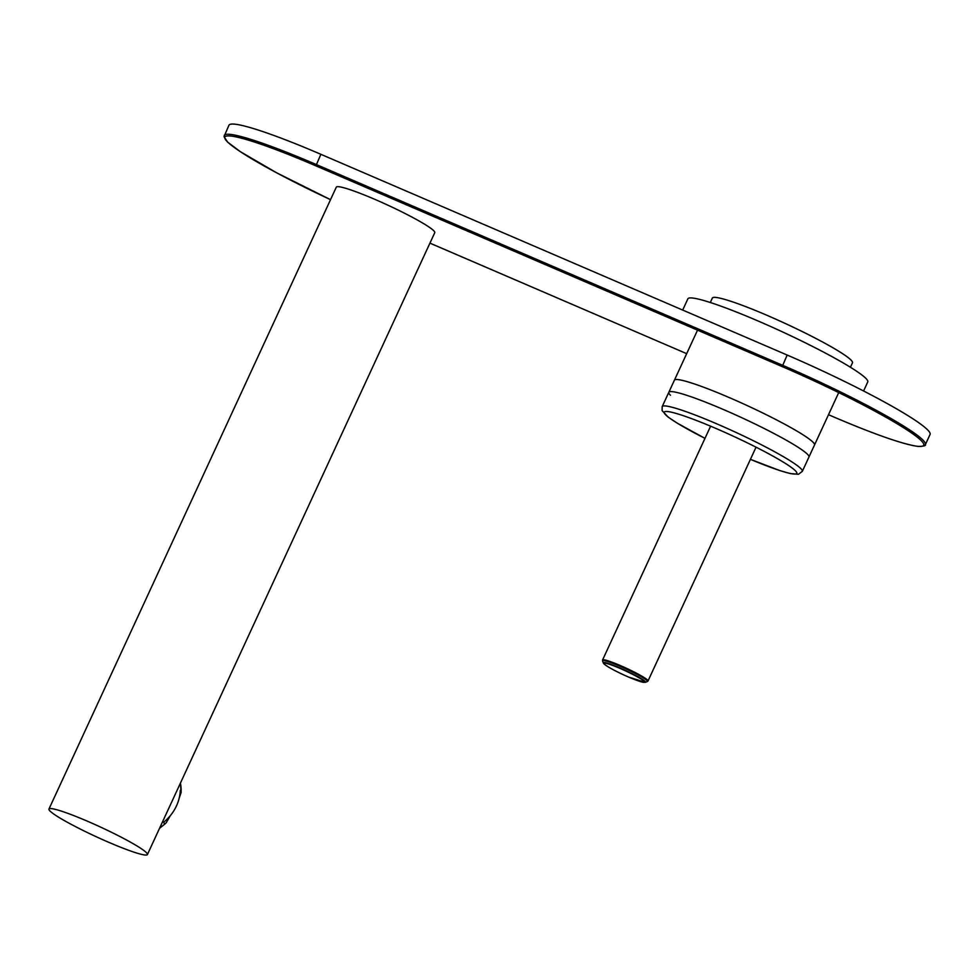 <?xml version="1.0" encoding="UTF-8"?>
<svg xmlns="http://www.w3.org/2000/svg" width="979" height="979" viewBox="0 0 979 979"><rect width="100%" height="100%" fill="white"/><g stroke="black" fill="none" stroke-linecap="round" stroke-linejoin="round"><path stroke-width="1.47" d="M146.287 852.525A54.237 5.287 24.8 0 1 147.413 854.557A54.237 5.287 24.8 0 1 102.452 839.554A54.237 5.287 24.8 0 1 50.076 811.101A54.237 5.287 24.8 0 1 48.95 809.058A54.237 5.287 24.8 0 1 93.911 824.061A54.237 5.287 24.8 0 1 146.287 852.525M48.95 809.058L336.299 187.173A54.237 5.287 24.8 0 1 381.272 202.176A54.237 5.287 24.8 0 1 433.648 230.628A54.237 5.287 24.8 0 1 434.762 232.672L147.413 854.557M170.211 815.801L166.308 822.641L164.509 824.379L163.75 822.201A45.683 42.452 160.8 0 0 175.547 807.785A45.683 42.452 160.8 0 0 180.32 790.347L181.115 792.806L180.43 783.09A45.683 42.452 160.8 0 1 181.091 792.525L179.169 798.24M159.577 828.246L164.509 824.379A45.683 42.452 160.8 0 1 159.785 827.781M682.681 310.062L687.87 298.828A99.075 9.668 -155.2 0 1 758.309 321.088A99.075 9.668 24.8 0 1 867.761 381.945L863.588 390.988M320.879 154.303A129.326 12.617 -155.2 0 0 228.951 125.251L224.02 136.656L227.654 142.139L240.357 151.684L276.494 172.732L330.535 199.667A128.078 12.494 -155.2 0 1 224.974 138.626A128.078 12.494 -155.2 0 1 315.899 165.855L320.879 154.303L787.177 355.047A129.326 12.617 -155.2 0 1 930.05 434.48L925.351 444.662A129.326 12.617 -155.2 0 0 782.478 365.228L316.18 164.484A129.326 12.617 -155.2 0 0 224.252 135.432M850.421 367.26L852.476 362.817A77.182 7.526 -155.2 0 0 850.812 359.856A77.182 7.526 -155.2 0 0 776.188 319.35A77.182 7.526 -155.2 0 0 712.357 298.069L710.301 302.511M838.722 392.591L808.935 457.046A77.182 7.526 -155.2 0 0 807.271 454.072A77.182 7.526 -155.2 0 0 732.647 413.566A77.182 7.526 -155.2 0 0 668.816 392.298A77.182 7.526 -155.2 0 0 670.48 395.259M812.986 442.165A77.182 7.526 24.8 0 1 814.516 444.98L802.315 471.364A77.182 7.526 -155.2 0 0 800.798 468.549A77.182 7.526 -155.2 0 0 717.411 424.115A77.182 7.526 -155.2 0 0 662.196 406.615L674.384 380.231A77.182 7.526 24.8 0 1 738.558 401.659A77.182 7.526 24.8 0 1 812.986 442.165M832.652 416.491L828.503 414.717L832.652 416.491A128.078 12.494 -155.2 0 0 921.043 440.452A128.078 12.494 -155.2 0 0 782.197 366.599L315.899 165.855M429.94 243.122L686.671 353.652L429.928 243.135M782.197 366.599L787.177 355.047M662.196 406.615L662.098 410.617L668.155 417.103L677.284 423.185L704.978 438.359A73.009 7.122 24.8 0 1 664.447 411.878A73.009 7.122 24.8 0 1 716.469 428.68A73.009 7.122 24.8 0 1 794.642 470.042A73.009 7.122 24.8 0 1 750.428 459.335L779.725 470.544L790.298 473.579L798.485 474.264L802.315 471.364M602.587 659.944L602.574 661.009A24.72 2.411 24.8 0 1 620.307 666.369A24.72 2.411 24.8 0 1 647.241 681.641L648.037 680.943A25.026 2.447 -155.2 0 0 620.551 665.647A25.026 2.447 -155.2 0 0 602.587 659.944L710.607 426.183M603.297 662.942L603.859 663.786C608.204 667.335 616.44 671.753 628.567 677.052L645.296 682.351A23.251 2.264 -155.2 0 0 619.964 667.984A23.251 2.264 -155.2 0 0 603.297 662.942L602.574 661.009M619.976 668.4A22.517 2.203 -155.2 0 0 604.263 664.092A22.517 2.203 -155.2 0 0 628.542 677.04A22.517 2.203 -155.2 0 0 644.268 681.347A22.517 2.203 -155.2 0 0 619.976 668.4M832.676 416.516C874.492 434.37 902.993 444.344 918.192 446.436C923.833 446.253 926.22 445.665 925.351 444.662M697.537 330.143L668.816 392.298M648.037 680.943L756.045 447.183M645.296 682.351L647.241 681.641"/></g></svg>
